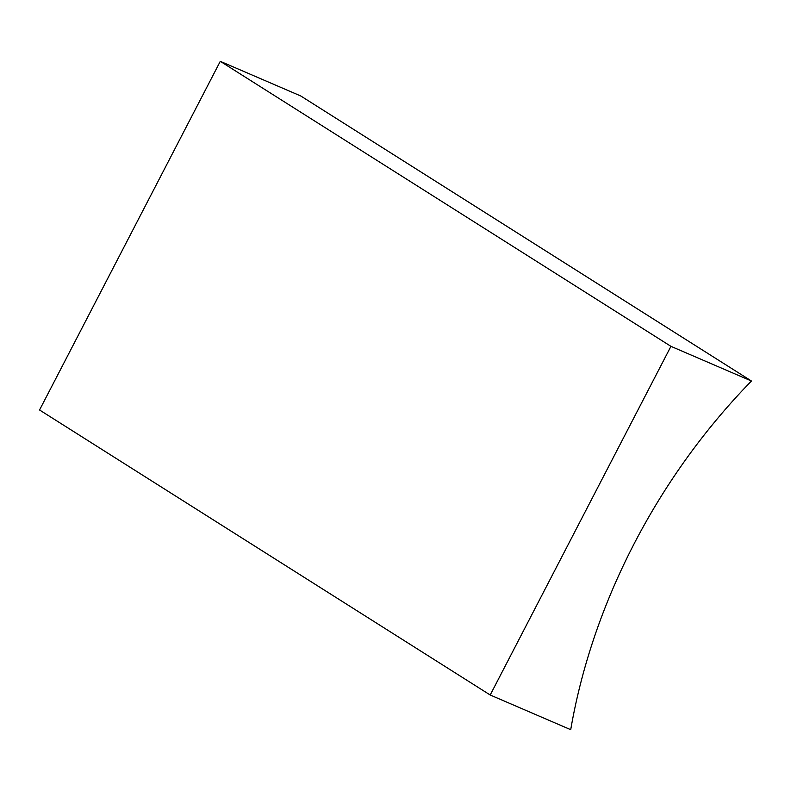 <?xml version="1.0" encoding="UTF-8"?>
<svg xmlns="http://www.w3.org/2000/svg" width="791" height="791" viewBox="0 0 791 791"><rect width="100%" height="100%" fill="white"/><g stroke="black" fill="none" stroke-linecap="round" stroke-linejoin="round"><path stroke-width="1.19" d="M670.936 346.339L751.45 381.015A509.355 374.974 122.3 0 0 570.716 729.678L490.202 695.002L670.936 346.339L220.284 61.322L300.798 95.998L751.45 381.015M220.284 61.322L39.55 409.985L490.202 695.002"/></g></svg>
